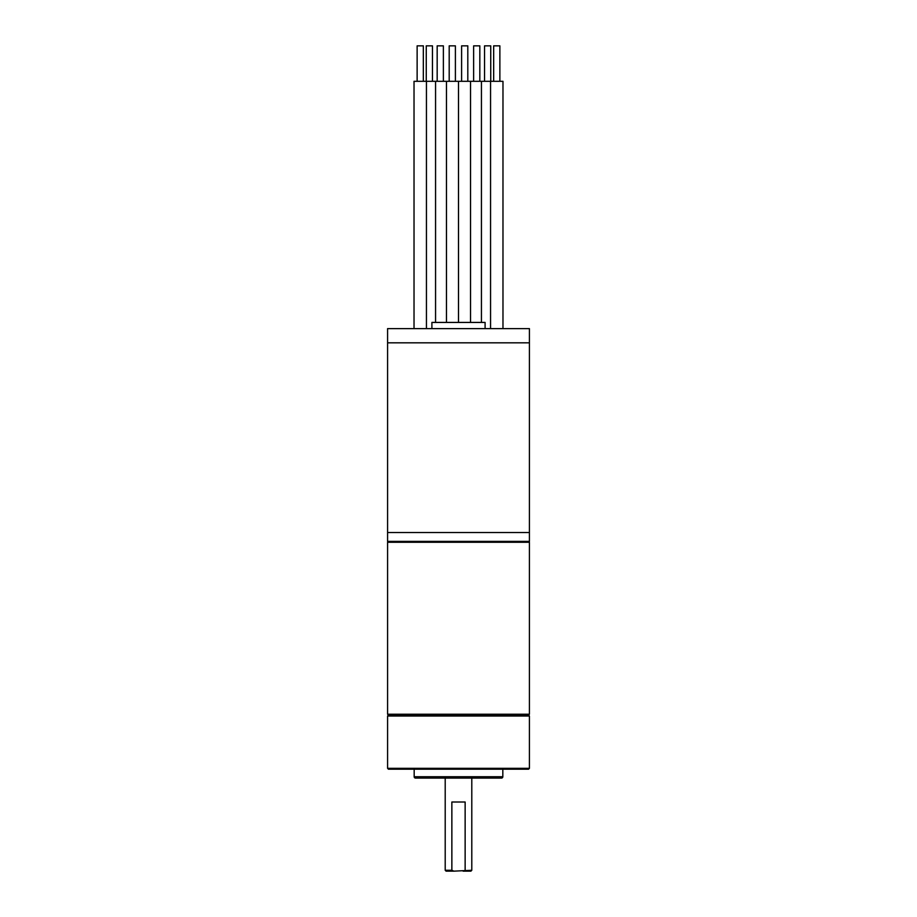 <?xml version="1.0" encoding="UTF-8"?>
<svg xmlns="http://www.w3.org/2000/svg" width="917" height="917" viewBox="0 0 917 917"><rect width="100%" height="100%" fill="white"/><g stroke="black" fill="none" stroke-linecap="round" stroke-linejoin="round"><path stroke-width="1.38" d="M529.418 342.82L387.582 342.82L387.582 532.525L529.418 532.525L387.582 532.525L387.582 541.385L529.418 541.385L529.418 342.82L387.582 342.82L387.582 328.63L529.418 328.63L529.418 342.82M426.439 328.63L426.439 81.304L414.025 81.304L414.025 328.63M423.333 81.304L423.333 45.85L417.132 45.85L417.132 81.304M435.564 322.429L435.564 81.304L426.439 81.304M432.457 81.304L432.457 45.85L426.256 45.85L426.256 81.304M446.476 322.429L446.476 81.304L435.564 81.304M443.37 81.304L443.37 45.85L437.168 45.85L437.168 81.304M470.524 322.429L470.524 81.304L458.5 81.304L458.5 322.429L458.5 81.304L446.476 81.304M455.394 81.304L455.394 45.85L449.192 45.85L449.192 81.304M467.808 81.304L467.808 45.85L461.606 45.85L461.606 81.304M481.436 322.429L481.436 81.304L502.975 81.304L502.975 328.63M490.744 81.304L490.744 45.85L484.543 45.85L484.543 81.304M490.561 328.63L490.561 81.304M499.868 81.304L499.868 45.85L493.667 45.85L493.667 81.304M470.524 81.304L481.436 81.304M479.832 81.304L479.832 45.85L473.63 45.85L473.63 81.304M431.907 328.63L431.907 322.429L485.093 322.429L485.093 328.63M388.464 769.203L528.536 769.203L529.418 768.32L387.582 768.32L388.464 769.203M388.464 541.385L387.582 542.268L387.582 714.24L388.464 715.134L528.536 715.134L388.464 715.134L387.582 716.017L529.418 716.017L529.418 768.32M479.683 778.074L420.823 778.074L479.683 778.074M502.825 769.203L502.825 776.745A1.33 1.33 0 0 1 501.496 778.074L415.504 778.074A1.33 1.33 0 0 1 414.175 776.745L414.175 769.203M465.137 870.267L465.137 802.008L451.863 802.008L451.863 870.267L453.892 871.15L471.797 870.267L470.914 871.15L463.108 871.15M453.892 871.15L446.086 871.15L445.203 870.267L451.863 870.267M529.418 716.017L528.536 715.134L529.418 714.24L529.418 542.268L387.582 542.268M529.418 714.24L387.582 714.24M528.536 541.385L529.418 542.268M502.825 776.745L414.175 776.745M387.582 716.017L387.582 768.32M471.797 778.074L471.797 870.267M445.203 778.074L445.203 870.267"/></g></svg>
